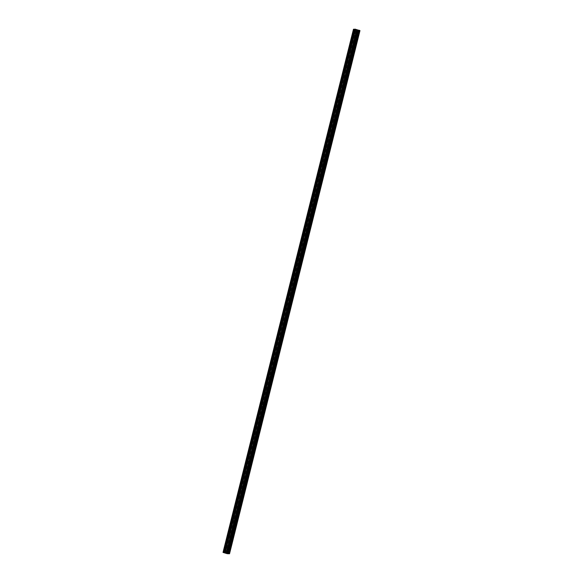<?xml version="1.0" encoding="UTF-8"?>
<svg xmlns="http://www.w3.org/2000/svg" width="583" height="583" viewBox="0 0 583 583"><rect width="100%" height="100%" fill="white"/><g stroke="black" fill="none" stroke-linecap="round" stroke-linejoin="round"><path stroke-width="0.44" stroke-dasharray="2.92 2.19" d="M356.359 34.798L355.805 35.643L356.293 33.989L356.359 34.798M357.568 35.439A1.355 0.459 -73.6 0 0 357.671 36.707A1.355 0.459 -73.6 0 0 358.538 35.374A1.355 0.459 -73.6 0 0 358.436 34.105A1.355 0.459 -73.6 0 0 357.568 35.439A1.355 0.459 -73.6 0 0 357.671 36.707A1.355 0.459 -73.6 0 0 358.538 35.374A1.355 0.459 -73.6 0 0 358.443 34.105A1.355 0.459 -73.6 0 0 357.568 35.439M352.802 49.067L352.249 49.912L352.183 49.103L352.737 48.258L352.802 49.067M354.012 49.708A1.355 0.459 -73.6 0 0 354.114 50.976A1.355 0.459 -73.6 0 0 354.981 49.642A1.355 0.459 -73.6 0 0 354.879 48.374A1.355 0.459 -73.6 0 0 354.012 49.708A1.355 0.459 -73.6 0 0 354.114 50.976A1.355 0.459 -73.6 0 0 354.981 49.642A1.355 0.459 -73.6 0 0 354.879 48.374A1.355 0.459 -73.6 0 0 354.012 49.708M349.246 63.328L348.692 64.181L348.627 63.372L349.181 62.527L349.246 63.328M350.456 63.977A1.355 0.459 -73.6 0 0 350.558 65.245A1.355 0.459 -73.6 0 0 351.425 63.911A1.355 0.459 -73.6 0 0 351.323 62.643A1.355 0.459 -73.6 0 0 350.456 63.977A1.355 0.459 -73.6 0 0 350.558 65.245A1.355 0.459 -73.6 0 0 351.425 63.911A1.355 0.459 -73.6 0 0 351.323 62.643A1.355 0.459 -73.6 0 0 350.456 63.977M345.69 77.597L345.136 78.45L345.07 77.641L345.624 76.788L345.69 77.597M346.9 78.239A1.355 0.459 -73.6 0 0 347.002 79.514A1.355 0.459 -73.6 0 0 347.869 78.18A1.355 0.459 -73.6 0 0 347.767 76.905A1.355 0.459 -73.6 0 0 346.9 78.239A1.355 0.459 -73.6 0 0 347.002 79.514A1.355 0.459 -73.6 0 0 347.869 78.18A1.355 0.459 -73.6 0 0 347.767 76.912A1.355 0.459 -73.6 0 0 346.9 78.246M342.134 91.866L341.58 92.719L341.514 91.91L342.068 91.057L342.134 91.866M343.336 92.508A1.355 0.459 -73.6 0 0 343.438 93.783A1.355 0.459 -73.6 0 0 344.313 92.449A1.355 0.459 -73.6 0 0 344.21 91.174A1.355 0.459 -73.6 0 0 343.336 92.508A1.355 0.459 -73.6 0 0 343.445 93.783A1.355 0.459 -73.6 0 0 344.313 92.449A1.355 0.459 -73.6 0 0 344.21 91.174A1.355 0.459 -73.6 0 0 343.343 92.508M338.57 106.135L338.023 106.981L337.958 106.179L338.512 105.326L338.57 106.135M339.78 106.776A1.355 0.459 -73.6 0 0 339.882 108.044A1.355 0.459 -73.6 0 0 340.749 106.711A1.355 0.459 -73.6 0 0 340.647 105.443A1.355 0.459 -73.6 0 0 339.78 106.776A1.355 0.459 -73.6 0 0 339.889 108.044A1.355 0.459 -73.6 0 0 340.756 106.711A1.355 0.459 -73.6 0 0 340.654 105.443A1.355 0.459 -73.6 0 0 339.787 106.776M335.014 120.404L334.467 121.249L334.402 120.441L334.948 119.595L335.014 120.404M336.223 121.045A1.355 0.459 -73.6 0 0 336.325 122.313A1.355 0.459 -73.6 0 0 337.193 120.98A1.355 0.459 -73.6 0 0 337.091 119.712A1.355 0.459 -73.6 0 0 336.223 121.045A1.355 0.459 -73.6 0 0 336.325 122.313A1.355 0.459 -73.6 0 0 337.2 120.98A1.355 0.459 -73.6 0 0 337.098 119.712A1.355 0.459 -73.6 0 0 336.223 121.045M331.457 134.673L330.904 135.518L331.392 133.864L331.457 134.673M332.667 135.314A1.355 0.459 -73.6 0 0 332.769 136.582A1.355 0.459 -73.6 0 0 333.636 135.249A1.355 0.459 -73.6 0 0 333.534 133.981A1.355 0.459 -73.6 0 0 332.667 135.314A1.355 0.459 -73.6 0 0 332.769 136.582A1.355 0.459 -73.6 0 0 333.636 135.249A1.355 0.459 -73.6 0 0 333.542 133.981A1.355 0.459 -73.6 0 0 332.667 135.314M327.901 148.942L327.347 149.787L327.282 148.978L327.835 148.133L327.901 148.942M329.111 149.583A1.355 0.459 -73.6 0 0 329.213 150.851A1.355 0.459 -73.6 0 0 330.08 149.518A1.355 0.459 -73.6 0 0 329.978 148.25A1.355 0.459 -73.6 0 0 329.111 149.583A1.355 0.459 -73.6 0 0 329.213 150.851A1.355 0.459 -73.6 0 0 330.08 149.518A1.355 0.459 -73.6 0 0 329.978 148.25A1.355 0.459 -73.6 0 0 329.111 149.583M324.345 163.204L323.791 164.056L323.725 163.247L324.279 162.395L324.345 163.204M325.554 163.845A1.355 0.459 -73.6 0 0 325.657 165.12A1.355 0.459 -73.6 0 0 326.524 163.787A1.355 0.459 -73.6 0 0 326.422 162.511A1.355 0.459 -73.6 0 0 325.554 163.845A1.355 0.459 -73.6 0 0 325.657 165.12A1.355 0.459 -73.6 0 0 326.524 163.787A1.355 0.459 -73.6 0 0 326.422 162.519A1.355 0.459 -73.6 0 0 325.554 163.852M320.788 177.472L320.235 178.325L320.169 177.516L320.723 176.664L320.788 177.472M321.998 178.114A1.355 0.459 -73.6 0 0 322.1 179.389A1.355 0.459 -73.6 0 0 322.967 178.055A1.355 0.459 -73.6 0 0 322.865 176.78A1.355 0.459 -73.6 0 0 321.998 178.114A1.355 0.459 -73.6 0 0 322.1 179.389A1.355 0.459 -73.6 0 0 322.967 178.055A1.355 0.459 -73.6 0 0 322.865 176.78A1.355 0.459 -73.6 0 0 321.998 178.114M317.232 191.741L316.678 192.587L317.167 190.933L317.232 191.741M318.435 192.383A1.355 0.459 -73.6 0 0 318.537 193.651A1.355 0.459 -73.6 0 0 319.411 192.317A1.355 0.459 -73.6 0 0 319.309 191.049A1.355 0.459 -73.6 0 0 318.435 192.383A1.355 0.459 -73.6 0 0 318.544 193.651A1.355 0.459 -73.6 0 0 319.411 192.317A1.355 0.459 -73.6 0 0 319.309 191.049A1.355 0.459 -73.6 0 0 318.442 192.383M313.669 206.01L313.122 206.856L313.056 206.047L313.61 205.201L313.669 206.01M314.878 206.652A1.355 0.459 -73.6 0 0 314.98 207.92A1.355 0.459 -73.6 0 0 315.848 206.586A1.355 0.459 -73.6 0 0 315.746 205.318A1.355 0.459 -73.6 0 0 314.878 206.652A1.355 0.459 -73.6 0 0 314.988 207.92A1.355 0.459 -73.6 0 0 315.855 206.586A1.355 0.459 -73.6 0 0 315.753 205.318A1.355 0.459 -73.6 0 0 314.886 206.652M310.112 220.279L309.566 221.125L309.5 220.316L310.047 219.47L310.112 220.279M311.322 220.921A1.355 0.459 -73.6 0 0 311.424 222.189A1.355 0.459 -73.6 0 0 312.291 220.855A1.355 0.459 -73.6 0 0 312.189 219.587A1.355 0.459 -73.6 0 0 311.322 220.921A1.355 0.459 -73.6 0 0 311.424 222.189A1.355 0.459 -73.6 0 0 312.299 220.855A1.355 0.459 -73.6 0 0 312.197 219.587A1.355 0.459 -73.6 0 0 311.322 220.921M306.556 234.548L306.002 235.394L306.49 233.739L306.556 234.548M307.766 235.189A1.355 0.459 -73.6 0 0 307.868 236.458A1.355 0.459 -73.6 0 0 308.735 235.124A1.355 0.459 -73.6 0 0 308.633 233.856A1.355 0.459 -73.6 0 0 307.766 235.189A1.355 0.459 -73.6 0 0 307.868 236.458A1.355 0.459 -73.6 0 0 308.735 235.124A1.355 0.459 -73.6 0 0 308.64 233.856A1.355 0.459 -73.6 0 0 307.766 235.189M303 248.81L302.446 249.662L302.934 248.001L303 248.81M304.209 249.451A1.355 0.459 -73.6 0 0 304.311 250.726A1.355 0.459 -73.6 0 0 305.179 249.393A1.355 0.459 -73.6 0 0 305.077 248.118A1.355 0.459 -73.6 0 0 304.209 249.451A1.355 0.459 -73.6 0 0 304.311 250.726A1.355 0.459 -73.6 0 0 305.179 249.393A1.355 0.459 -73.6 0 0 305.077 248.125A1.355 0.459 -73.6 0 0 304.209 249.458M299.443 263.079L298.89 263.931L298.824 263.122L299.378 262.27L299.443 263.079M300.653 263.72A1.355 0.459 -73.6 0 0 300.755 264.995A1.355 0.459 -73.6 0 0 301.622 263.662A1.355 0.459 -73.6 0 0 301.52 262.386A1.355 0.459 -73.6 0 0 300.653 263.72A1.355 0.459 -73.6 0 0 300.755 264.995A1.355 0.459 -73.6 0 0 301.622 263.662A1.355 0.459 -73.6 0 0 301.52 262.386A1.355 0.459 -73.6 0 0 300.653 263.72M295.887 277.348L295.333 278.2L295.268 277.391L295.821 276.539L295.887 277.348M297.097 277.989A1.355 0.459 -73.6 0 0 297.199 279.257A1.355 0.459 -73.6 0 0 298.066 277.923A1.355 0.459 -73.6 0 0 297.964 276.655A1.355 0.459 -73.6 0 0 297.097 277.989A1.355 0.459 -73.6 0 0 297.199 279.264A1.355 0.459 -73.6 0 0 298.066 277.923A1.355 0.459 -73.6 0 0 297.964 276.655A1.355 0.459 -73.6 0 0 297.097 277.989M292.331 291.617L291.777 292.462L291.711 291.653L292.265 290.808L292.331 291.617M293.533 292.258A1.355 0.459 -73.6 0 0 293.635 293.526A1.355 0.459 -73.6 0 0 294.51 292.192A1.355 0.459 -73.6 0 0 294.408 290.924A1.355 0.459 -73.6 0 0 293.533 292.258A1.355 0.459 -73.6 0 0 293.643 293.526A1.355 0.459 -73.6 0 0 294.51 292.192A1.355 0.459 -73.6 0 0 294.408 290.924A1.355 0.459 -73.6 0 0 293.541 292.258M288.767 305.886L288.221 306.731L288.155 305.922L288.709 305.077L288.767 305.886M289.977 306.527A1.355 0.459 -73.6 0 0 290.079 307.795A1.355 0.459 -73.6 0 0 290.946 306.461A1.355 0.459 -73.6 0 0 290.844 305.193A1.355 0.459 -73.6 0 0 289.977 306.527A1.355 0.459 -73.6 0 0 290.086 307.795A1.355 0.459 -73.6 0 0 290.953 306.461A1.355 0.459 -73.6 0 0 290.851 305.193A1.355 0.459 -73.6 0 0 289.984 306.527M285.211 320.154L284.657 321L285.145 319.346L285.211 320.154M286.421 320.796A1.355 0.459 -73.6 0 0 286.523 322.064A1.355 0.459 -73.6 0 0 287.39 320.73A1.355 0.459 -73.6 0 0 287.288 319.462A1.355 0.459 -73.6 0 0 286.421 320.796A1.355 0.459 -73.6 0 0 286.523 322.064A1.355 0.459 -73.6 0 0 287.397 320.73A1.355 0.459 -73.6 0 0 287.295 319.462A1.355 0.459 -73.6 0 0 286.421 320.796M281.655 334.416L281.101 335.269L281.035 334.46L281.589 333.614L281.655 334.416M282.864 335.065A1.355 0.459 -73.6 0 0 282.966 336.333A1.355 0.459 -73.6 0 0 283.834 334.999A1.355 0.459 -73.6 0 0 283.732 333.724A1.355 0.459 -73.6 0 0 282.864 335.065A1.355 0.459 -73.6 0 0 282.966 336.333A1.355 0.459 -73.6 0 0 283.834 334.999A1.355 0.459 -73.6 0 0 283.739 333.731A1.355 0.459 -73.6 0 0 282.864 335.065M278.098 348.685L277.544 349.538L278.033 347.876L278.098 348.685M279.308 349.326A1.355 0.459 -73.6 0 0 279.41 350.602A1.355 0.459 -73.6 0 0 280.277 349.268A1.355 0.459 -73.6 0 0 280.175 347.993A1.355 0.459 -73.6 0 0 279.308 349.326A1.355 0.459 -73.6 0 0 279.41 350.602A1.355 0.459 -73.6 0 0 280.277 349.268A1.355 0.459 -73.6 0 0 280.175 347.993A1.355 0.459 -73.6 0 0 279.308 349.326M274.542 362.954L273.988 363.807L273.923 362.998L274.476 362.145L274.542 362.954M275.752 363.595A1.355 0.459 -73.6 0 0 275.854 364.863A1.355 0.459 -73.6 0 0 276.721 363.53A1.355 0.459 -73.6 0 0 276.619 362.262A1.355 0.459 -73.6 0 0 275.752 363.595A1.355 0.459 -73.6 0 0 275.854 364.871A1.355 0.459 -73.6 0 0 276.721 363.53A1.355 0.459 -73.6 0 0 276.619 362.262A1.355 0.459 -73.6 0 0 275.752 363.595M270.986 377.223L270.432 378.068L270.92 376.414L270.986 377.223M272.195 377.864A1.355 0.459 -73.6 0 0 272.297 379.132A1.355 0.459 -73.6 0 0 273.165 377.799A1.355 0.459 -73.6 0 0 273.063 376.531A1.355 0.459 -73.6 0 0 272.195 377.864A1.355 0.459 -73.6 0 0 272.297 379.132A1.355 0.459 -73.6 0 0 273.165 377.799A1.355 0.459 -73.6 0 0 273.063 376.531A1.355 0.459 -73.6 0 0 272.195 377.864M267.429 391.492L266.876 392.337L267.364 390.683L267.429 391.492M268.632 392.133A1.355 0.459 -73.6 0 0 268.734 393.401A1.355 0.459 -73.6 0 0 269.608 392.067A1.355 0.459 -73.6 0 0 269.506 390.799A1.355 0.459 -73.6 0 0 268.632 392.133M268.639 392.133A1.355 0.459 -73.6 0 0 268.741 393.401A1.355 0.459 -73.6 0 0 269.608 392.067A1.355 0.459 -73.6 0 0 269.506 390.799A1.355 0.459 -73.6 0 0 268.639 392.133M263.866 405.761L263.319 406.606L263.254 405.797L263.808 404.952L263.866 405.761M265.076 406.402A1.355 0.459 -73.6 0 0 265.178 407.67A1.355 0.459 -73.6 0 0 266.045 406.336A1.355 0.459 -73.6 0 0 265.943 405.068A1.355 0.459 -73.6 0 0 265.076 406.402A1.355 0.459 -73.6 0 0 265.185 407.67A1.355 0.459 -73.6 0 0 266.052 406.336A1.355 0.459 -73.6 0 0 265.95 405.068A1.355 0.459 -73.6 0 0 265.083 406.402M260.31 420.022L259.756 420.875L260.244 419.221L260.31 420.022M261.519 420.671A1.355 0.459 -73.6 0 0 261.621 421.939A1.355 0.459 -73.6 0 0 262.488 420.605A1.355 0.459 -73.6 0 0 262.386 419.337A1.355 0.459 -73.6 0 0 261.519 420.671A1.355 0.459 -73.6 0 0 261.621 421.939A1.355 0.459 -73.6 0 0 262.496 420.605A1.355 0.459 -73.6 0 0 262.394 419.337A1.355 0.459 -73.6 0 0 261.519 420.671M256.753 434.291L256.199 435.144L256.688 433.482L256.753 434.291M257.963 434.933A1.355 0.459 -73.6 0 0 258.065 436.208A1.355 0.459 -73.6 0 0 258.932 434.874A1.355 0.459 -73.6 0 0 258.83 433.599A1.355 0.459 -73.6 0 0 257.963 434.933A1.355 0.459 -73.6 0 0 258.065 436.208A1.355 0.459 -73.6 0 0 258.932 434.874A1.355 0.459 -73.6 0 0 258.837 433.599A1.355 0.459 -73.6 0 0 257.963 434.933M253.197 448.56L252.643 449.413L252.577 448.604L253.131 447.751L253.197 448.56M254.407 449.202A1.355 0.459 -73.6 0 0 254.509 450.47A1.355 0.459 -73.6 0 0 255.376 449.136A1.355 0.459 -73.6 0 0 255.274 447.868A1.355 0.459 -73.6 0 0 254.407 449.202A1.355 0.459 -73.6 0 0 254.509 450.477A1.355 0.459 -73.6 0 0 255.376 449.143A1.355 0.459 -73.6 0 0 255.274 447.868A1.355 0.459 -73.6 0 0 254.407 449.202M249.641 462.829L249.087 463.674L249.575 462.02L249.641 462.829M250.85 463.47A1.355 0.459 -73.6 0 0 250.952 464.738A1.355 0.459 -73.6 0 0 251.82 463.405A1.355 0.459 -73.6 0 0 251.718 462.137A1.355 0.459 -73.6 0 0 250.85 463.47A1.355 0.459 -73.6 0 0 250.952 464.738A1.355 0.459 -73.6 0 0 251.82 463.405A1.355 0.459 -73.6 0 0 251.718 462.137A1.355 0.459 -73.6 0 0 250.85 463.47M246.084 477.098L245.53 477.943L245.465 477.134L246.019 476.289L246.084 477.098M247.294 477.739A1.355 0.459 -73.6 0 0 247.396 479.007A1.355 0.459 -73.6 0 0 248.263 477.674A1.355 0.459 -73.6 0 0 248.161 476.406A1.355 0.459 -73.6 0 0 247.294 477.739A1.355 0.459 -73.6 0 0 247.396 479.007A1.355 0.459 -73.6 0 0 248.263 477.674A1.355 0.459 -73.6 0 0 248.161 476.406A1.355 0.459 -73.6 0 0 247.294 477.739M242.528 491.367L241.974 492.212L241.909 491.403L242.462 490.558L242.528 491.367M243.73 492.008A1.355 0.459 -73.6 0 0 243.832 493.276A1.355 0.459 -73.6 0 0 244.707 491.943A1.355 0.459 -73.6 0 0 244.605 490.675A1.355 0.459 -73.6 0 0 243.73 492.008A1.355 0.459 -73.6 0 0 243.84 493.276A1.355 0.459 -73.6 0 0 244.707 491.943A1.355 0.459 -73.6 0 0 244.605 490.675A1.355 0.459 -73.6 0 0 243.738 492.008M238.964 505.629L238.418 506.481L238.352 505.672L238.906 504.827L238.964 505.629M240.174 506.277A1.355 0.459 -73.6 0 0 240.276 507.545A1.355 0.459 -73.6 0 0 241.143 506.212A1.355 0.459 -73.6 0 0 241.041 504.944A1.355 0.459 -73.6 0 0 240.174 506.277M240.181 506.277A1.355 0.459 -73.6 0 0 240.283 507.545A1.355 0.459 -73.6 0 0 241.151 506.212A1.355 0.459 -73.6 0 0 241.049 504.944A1.355 0.459 -73.6 0 0 240.181 506.277M235.408 519.898L234.854 520.75L235.343 519.089L235.408 519.898M236.618 520.539A1.355 0.459 -73.6 0 0 236.72 521.814A1.355 0.459 -73.6 0 0 237.587 520.481A1.355 0.459 -73.6 0 0 237.485 519.205A1.355 0.459 -73.6 0 0 236.618 520.539A1.355 0.459 -73.6 0 0 236.72 521.814A1.355 0.459 -73.6 0 0 237.594 520.481A1.355 0.459 -73.6 0 0 237.492 519.205A1.355 0.459 -73.6 0 0 236.618 520.539M231.852 534.166L231.298 535.019L231.786 533.358L231.852 534.166M233.062 534.808A1.355 0.459 -73.6 0 0 233.164 536.076A1.355 0.459 -73.6 0 0 234.031 534.742A1.355 0.459 -73.6 0 0 233.929 533.474A1.355 0.459 -73.6 0 0 233.062 534.808A1.355 0.459 -73.6 0 0 233.164 536.083A1.355 0.459 -73.6 0 0 234.031 534.749A1.355 0.459 -73.6 0 0 233.929 533.474A1.355 0.459 -73.6 0 0 233.062 534.808M228.296 548.435L227.742 549.281L228.23 547.626L228.296 548.435M229.505 549.077A1.355 0.459 -73.6 0 0 229.607 550.345A1.355 0.459 -73.6 0 0 230.474 549.011A1.355 0.459 -73.6 0 0 230.372 547.743A1.355 0.459 -73.6 0 0 229.505 549.077A1.355 0.459 -73.6 0 0 229.607 550.345A1.355 0.459 -73.6 0 0 230.474 549.011A1.355 0.459 -73.6 0 0 230.372 547.743A1.355 0.459 -73.6 0 0 229.505 549.077M228.47 548.421A1.355 0.459 106.4 0 1 227.603 549.754A1.355 0.459 106.4 0 1 227.501 548.486A1.355 0.459 106.4 0 1 228.368 547.153A1.355 0.459 106.4 0 1 228.47 548.421M230.27 548.953A1.355 0.459 106.4 0 1 229.403 550.286A1.355 0.459 106.4 0 1 229.301 549.018A1.355 0.459 106.4 0 1 230.176 547.685A1.355 0.459 106.4 0 1 230.27 548.953M232.027 534.159A1.355 0.459 106.4 0 1 231.16 535.493A1.355 0.459 106.4 0 1 231.057 534.217A1.355 0.459 106.4 0 1 231.925 532.884A1.355 0.459 106.4 0 1 232.027 534.159M233.834 534.684A1.355 0.459 106.4 0 1 232.96 536.017A1.355 0.459 106.4 0 1 232.865 534.749A1.355 0.459 106.4 0 1 233.732 533.416A1.355 0.459 106.4 0 1 233.834 534.684M235.59 519.89A1.355 0.459 106.4 0 1 234.716 521.224A1.355 0.459 106.4 0 1 234.614 519.949A1.355 0.459 106.4 0 1 235.488 518.615A1.355 0.459 106.4 0 1 235.59 519.89M237.39 520.422A1.355 0.459 106.4 0 1 236.523 521.756A1.355 0.459 106.4 0 1 236.421 520.481A1.355 0.459 106.4 0 1 237.288 519.147A1.355 0.459 106.4 0 1 237.39 520.422M239.147 505.621A1.355 0.459 106.4 0 1 238.272 506.955A1.355 0.459 106.4 0 1 238.177 505.687A1.355 0.459 106.4 0 1 239.045 504.353A1.355 0.459 106.4 0 1 239.147 505.621M240.947 506.153A1.355 0.459 106.4 0 1 240.079 507.487A1.355 0.459 106.4 0 1 239.977 506.212A1.355 0.459 106.4 0 1 240.845 504.878A1.355 0.459 106.4 0 1 240.947 506.153M242.703 491.352A1.355 0.459 106.4 0 1 241.836 492.686A1.355 0.459 106.4 0 1 241.734 491.418A1.355 0.459 106.4 0 1 242.601 490.084A1.355 0.459 106.4 0 1 242.703 491.352M244.503 491.884A1.355 0.459 106.4 0 1 243.636 493.218A1.355 0.459 106.4 0 1 243.534 491.95A1.355 0.459 106.4 0 1 244.401 490.616A1.355 0.459 106.4 0 1 244.503 491.884M246.259 477.083A1.355 0.459 106.4 0 1 245.392 478.417A1.355 0.459 106.4 0 1 245.29 477.149A1.355 0.459 106.4 0 1 246.157 475.815A1.355 0.459 106.4 0 1 246.259 477.083M248.059 477.615A1.355 0.459 106.4 0 1 247.192 478.949A1.355 0.459 106.4 0 1 247.09 477.681A1.355 0.459 106.4 0 1 247.957 476.347A1.355 0.459 106.4 0 1 248.059 477.615M249.816 462.815A1.355 0.459 106.4 0 1 248.948 464.148A1.355 0.459 106.4 0 1 248.846 462.88A1.355 0.459 106.4 0 1 249.713 461.547A1.355 0.459 106.4 0 1 249.816 462.815M251.616 463.347A1.355 0.459 106.4 0 1 250.748 464.68A1.355 0.459 106.4 0 1 250.646 463.412A1.355 0.459 106.4 0 1 251.513 462.079A1.355 0.459 106.4 0 1 251.616 463.347M253.372 448.546A1.355 0.459 106.4 0 1 252.505 449.887A1.355 0.459 106.4 0 1 252.403 448.611A1.355 0.459 106.4 0 1 253.27 447.278A1.355 0.459 106.4 0 1 253.372 448.546M255.172 449.078A1.355 0.459 106.4 0 1 254.305 450.411A1.355 0.459 106.4 0 1 254.203 449.143A1.355 0.459 106.4 0 1 255.077 447.81A1.355 0.459 106.4 0 1 255.172 449.078M256.928 434.284A1.355 0.459 106.4 0 1 256.061 435.618A1.355 0.459 106.4 0 1 255.959 434.342A1.355 0.459 106.4 0 1 256.826 433.009A1.355 0.459 106.4 0 1 256.928 434.284M258.735 434.809A1.355 0.459 106.4 0 1 257.861 436.15A1.355 0.459 106.4 0 1 257.766 434.874A1.355 0.459 106.4 0 1 258.633 433.541A1.355 0.459 106.4 0 1 258.735 434.809M260.492 420.015A1.355 0.459 106.4 0 1 259.617 421.349A1.355 0.459 106.4 0 1 259.515 420.081A1.355 0.459 106.4 0 1 260.39 418.747A1.355 0.459 106.4 0 1 260.492 420.015M262.292 420.547A1.355 0.459 106.4 0 1 261.424 421.881A1.355 0.459 106.4 0 1 261.322 420.605A1.355 0.459 106.4 0 1 262.19 419.272A1.355 0.459 106.4 0 1 262.292 420.547M264.048 405.746A1.355 0.459 106.4 0 1 263.173 407.08A1.355 0.459 106.4 0 1 263.079 405.812A1.355 0.459 106.4 0 1 263.946 404.478A1.355 0.459 106.4 0 1 264.048 405.746M265.848 406.278A1.355 0.459 106.4 0 1 264.981 407.612A1.355 0.459 106.4 0 1 264.879 406.344A1.355 0.459 106.4 0 1 265.746 405.01A1.355 0.459 106.4 0 1 265.848 406.278M267.604 391.477A1.355 0.459 106.4 0 1 266.737 392.811A1.355 0.459 106.4 0 1 266.635 391.543A1.355 0.459 106.4 0 1 267.502 390.209A1.355 0.459 106.4 0 1 267.604 391.477M269.404 392.009A1.355 0.459 106.4 0 1 268.537 393.343A1.355 0.459 106.4 0 1 268.435 392.075A1.355 0.459 106.4 0 1 269.302 390.741A1.355 0.459 106.4 0 1 269.404 392.009M271.161 377.208A1.355 0.459 106.4 0 1 270.293 378.542A1.355 0.459 106.4 0 1 270.191 377.274A1.355 0.459 106.4 0 1 271.059 375.94A1.355 0.459 106.4 0 1 271.161 377.208M272.961 377.74A1.355 0.459 106.4 0 1 272.093 379.074A1.355 0.459 106.4 0 1 271.991 377.806A1.355 0.459 106.4 0 1 272.859 376.472A1.355 0.459 106.4 0 1 272.961 377.74M274.717 362.939A1.355 0.459 106.4 0 1 273.85 364.273A1.355 0.459 106.4 0 1 273.748 363.005A1.355 0.459 106.4 0 1 274.615 361.671A1.355 0.459 106.4 0 1 274.717 362.939M276.517 363.471A1.355 0.459 106.4 0 1 275.65 364.805A1.355 0.459 106.4 0 1 275.548 363.537A1.355 0.459 106.4 0 1 276.415 362.203A1.355 0.459 106.4 0 1 276.517 363.471M278.273 348.678A1.355 0.459 106.4 0 1 277.406 350.011A1.355 0.459 106.4 0 1 277.304 348.736A1.355 0.459 106.4 0 1 278.171 347.402A1.355 0.459 106.4 0 1 278.273 348.678M280.073 349.202A1.355 0.459 106.4 0 1 279.206 350.536A1.355 0.459 106.4 0 1 279.104 349.268A1.355 0.459 106.4 0 1 279.978 347.934A1.355 0.459 106.4 0 1 280.073 349.202M281.829 334.409A1.355 0.459 106.4 0 1 280.962 335.742A1.355 0.459 106.4 0 1 280.86 334.474A1.355 0.459 106.4 0 1 281.727 333.141A1.355 0.459 106.4 0 1 281.829 334.409M283.637 334.941A1.355 0.459 106.4 0 1 282.762 336.274A1.355 0.459 106.4 0 1 282.668 334.999A1.355 0.459 106.4 0 1 283.535 333.665A1.355 0.459 106.4 0 1 283.637 334.941M285.393 320.14A1.355 0.459 106.4 0 1 284.519 321.473A1.355 0.459 106.4 0 1 284.417 320.205A1.355 0.459 106.4 0 1 285.291 318.872A1.355 0.459 106.4 0 1 285.393 320.14M287.193 320.672A1.355 0.459 106.4 0 1 286.326 322.005A1.355 0.459 106.4 0 1 286.224 320.737A1.355 0.459 106.4 0 1 287.091 319.404A1.355 0.459 106.4 0 1 287.193 320.672M288.949 305.871A1.355 0.459 106.4 0 1 288.082 307.205A1.355 0.459 106.4 0 1 287.98 305.937A1.355 0.459 106.4 0 1 288.847 304.603A1.355 0.459 106.4 0 1 288.949 305.871M290.749 306.403A1.355 0.459 106.4 0 1 289.882 307.737A1.355 0.459 106.4 0 1 289.78 306.469A1.355 0.459 106.4 0 1 290.647 305.135A1.355 0.459 106.4 0 1 290.749 306.403M292.506 291.602A1.355 0.459 106.4 0 1 291.638 292.936A1.355 0.459 106.4 0 1 291.536 291.668A1.355 0.459 106.4 0 1 292.404 290.334A1.355 0.459 106.4 0 1 292.506 291.602M294.306 292.134A1.355 0.459 106.4 0 1 293.438 293.468A1.355 0.459 106.4 0 1 293.336 292.2A1.355 0.459 106.4 0 1 294.204 290.866A1.355 0.459 106.4 0 1 294.306 292.134M296.062 277.333A1.355 0.459 106.4 0 1 295.195 278.667A1.355 0.459 106.4 0 1 295.093 277.399A1.355 0.459 106.4 0 1 295.96 276.065A1.355 0.459 106.4 0 1 296.062 277.333M297.862 277.865A1.355 0.459 106.4 0 1 296.995 279.199A1.355 0.459 106.4 0 1 296.893 277.931A1.355 0.459 106.4 0 1 297.76 276.597A1.355 0.459 106.4 0 1 297.862 277.865M299.618 263.071A1.355 0.459 106.4 0 1 298.751 264.405A1.355 0.459 106.4 0 1 298.649 263.13A1.355 0.459 106.4 0 1 299.516 261.796A1.355 0.459 106.4 0 1 299.618 263.071M301.418 263.596A1.355 0.459 106.4 0 1 300.551 264.93A1.355 0.459 106.4 0 1 300.449 263.662A1.355 0.459 106.4 0 1 301.316 262.328A1.355 0.459 106.4 0 1 301.418 263.596M303.175 248.803A1.355 0.459 106.4 0 1 302.307 250.136A1.355 0.459 106.4 0 1 302.205 248.868A1.355 0.459 106.4 0 1 303.073 247.535A1.355 0.459 106.4 0 1 303.175 248.803M304.975 249.335A1.355 0.459 106.4 0 1 304.107 250.668A1.355 0.459 106.4 0 1 304.005 249.393A1.355 0.459 106.4 0 1 304.88 248.059A1.355 0.459 106.4 0 1 304.975 249.335M306.731 234.534A1.355 0.459 106.4 0 1 305.864 235.867A1.355 0.459 106.4 0 1 305.762 234.599A1.355 0.459 106.4 0 1 306.629 233.266A1.355 0.459 106.4 0 1 306.731 234.534M308.538 235.066A1.355 0.459 106.4 0 1 307.664 236.399A1.355 0.459 106.4 0 1 307.569 235.131A1.355 0.459 106.4 0 1 308.436 233.798A1.355 0.459 106.4 0 1 308.538 235.066M310.294 220.265A1.355 0.459 106.4 0 1 309.42 221.598A1.355 0.459 106.4 0 1 309.318 220.33A1.355 0.459 106.4 0 1 310.192 218.997A1.355 0.459 106.4 0 1 310.294 220.265M312.094 220.797A1.355 0.459 106.4 0 1 311.227 222.13A1.355 0.459 106.4 0 1 311.125 220.862A1.355 0.459 106.4 0 1 311.992 219.529A1.355 0.459 106.4 0 1 312.094 220.797M313.851 205.996A1.355 0.459 106.4 0 1 312.984 207.329A1.355 0.459 106.4 0 1 312.882 206.061A1.355 0.459 106.4 0 1 313.749 204.728A1.355 0.459 106.4 0 1 313.851 205.996M315.651 206.528A1.355 0.459 106.4 0 1 314.784 207.861A1.355 0.459 106.4 0 1 314.682 206.593A1.355 0.459 106.4 0 1 315.549 205.26A1.355 0.459 106.4 0 1 315.651 206.528M317.407 191.727A1.355 0.459 106.4 0 1 316.54 193.06A1.355 0.459 106.4 0 1 316.438 191.792A1.355 0.459 106.4 0 1 317.305 190.459A1.355 0.459 106.4 0 1 317.407 191.727M319.207 192.259A1.355 0.459 106.4 0 1 318.34 193.592A1.355 0.459 106.4 0 1 318.238 192.324A1.355 0.459 106.4 0 1 319.105 190.991A1.355 0.459 106.4 0 1 319.207 192.259M320.963 177.465A1.355 0.459 106.4 0 1 320.096 178.799A1.355 0.459 106.4 0 1 319.994 177.523A1.355 0.459 106.4 0 1 320.861 176.19A1.355 0.459 106.4 0 1 320.963 177.465M322.763 177.99A1.355 0.459 106.4 0 1 321.896 179.324A1.355 0.459 106.4 0 1 321.794 178.055A1.355 0.459 106.4 0 1 322.661 176.722A1.355 0.459 106.4 0 1 322.763 177.99M324.52 163.196A1.355 0.459 106.4 0 1 323.652 164.53A1.355 0.459 106.4 0 1 323.55 163.262A1.355 0.459 106.4 0 1 324.418 161.928A1.355 0.459 106.4 0 1 324.52 163.196M326.32 163.728A1.355 0.459 106.4 0 1 325.452 165.062A1.355 0.459 106.4 0 1 325.35 163.787A1.355 0.459 106.4 0 1 326.218 162.453A1.355 0.459 106.4 0 1 326.32 163.728M328.076 148.927A1.355 0.459 106.4 0 1 327.209 150.261A1.355 0.459 106.4 0 1 327.107 148.993A1.355 0.459 106.4 0 1 327.974 147.659A1.355 0.459 106.4 0 1 328.076 148.927M329.876 149.459A1.355 0.459 106.4 0 1 329.009 150.793A1.355 0.459 106.4 0 1 328.907 149.525A1.355 0.459 106.4 0 1 329.781 148.191A1.355 0.459 106.4 0 1 329.876 149.459M331.632 134.658A1.355 0.459 106.4 0 1 330.765 135.992A1.355 0.459 106.4 0 1 330.663 134.724A1.355 0.459 106.4 0 1 331.53 133.39A1.355 0.459 106.4 0 1 331.632 134.658M333.44 135.19A1.355 0.459 106.4 0 1 332.565 136.524A1.355 0.459 106.4 0 1 332.47 135.256A1.355 0.459 106.4 0 1 333.338 133.922A1.355 0.459 106.4 0 1 333.44 135.19M335.196 120.389A1.355 0.459 106.4 0 1 334.321 121.723A1.355 0.459 106.4 0 1 334.219 120.455A1.355 0.459 106.4 0 1 335.094 119.121A1.355 0.459 106.4 0 1 335.196 120.389M336.996 120.921A1.355 0.459 106.4 0 1 336.129 122.255A1.355 0.459 106.4 0 1 336.027 120.987A1.355 0.459 106.4 0 1 336.894 119.653A1.355 0.459 106.4 0 1 336.996 120.921M338.752 106.121A1.355 0.459 106.4 0 1 337.885 107.454A1.355 0.459 106.4 0 1 337.783 106.186A1.355 0.459 106.4 0 1 338.65 104.853A1.355 0.459 106.4 0 1 338.752 106.121M340.552 106.653A1.355 0.459 106.4 0 1 339.685 107.986A1.355 0.459 106.4 0 1 339.583 106.718A1.355 0.459 106.4 0 1 340.45 105.385A1.355 0.459 106.4 0 1 340.552 106.653M342.308 91.859A1.355 0.459 106.4 0 1 341.441 93.193A1.355 0.459 106.4 0 1 341.339 91.917A1.355 0.459 106.4 0 1 342.206 90.584A1.355 0.459 106.4 0 1 342.308 91.859M344.108 92.384A1.355 0.459 106.4 0 1 343.241 93.717A1.355 0.459 106.4 0 1 343.139 92.449A1.355 0.459 106.4 0 1 344.006 91.116A1.355 0.459 106.4 0 1 344.108 92.384M345.865 77.59A1.355 0.459 106.4 0 1 344.998 78.924A1.355 0.459 106.4 0 1 344.896 77.656A1.355 0.459 106.4 0 1 345.763 76.315A1.355 0.459 106.4 0 1 345.865 77.59M347.665 78.122A1.355 0.459 106.4 0 1 346.798 79.456A1.355 0.459 106.4 0 1 346.696 78.18A1.355 0.459 106.4 0 1 347.563 76.847A1.355 0.459 106.4 0 1 347.665 78.122M349.421 63.321A1.355 0.459 106.4 0 1 348.554 64.655A1.355 0.459 106.4 0 1 348.452 63.387A1.355 0.459 106.4 0 1 349.319 62.053A1.355 0.459 106.4 0 1 349.421 63.321M351.221 63.853A1.355 0.459 106.4 0 1 350.354 65.187A1.355 0.459 106.4 0 1 350.252 63.919A1.355 0.459 106.4 0 1 351.119 62.578A1.355 0.459 106.4 0 1 351.221 63.853M352.977 49.052A1.355 0.459 106.4 0 1 352.11 50.386A1.355 0.459 106.4 0 1 352.008 49.118A1.355 0.459 106.4 0 1 352.875 47.784A1.355 0.459 106.4 0 1 352.977 49.052M354.777 49.584A1.355 0.459 106.4 0 1 353.91 50.918A1.355 0.459 106.4 0 1 353.808 49.65A1.355 0.459 106.4 0 1 354.683 48.316A1.355 0.459 106.4 0 1 354.777 49.584M356.534 34.783A1.355 0.459 106.4 0 1 355.666 36.117A1.355 0.459 106.4 0 1 355.564 34.849A1.355 0.459 106.4 0 1 356.432 33.515A1.355 0.459 106.4 0 1 356.534 34.783M358.341 35.315A1.355 0.459 106.4 0 1 357.466 36.649A1.355 0.459 106.4 0 1 357.372 35.381A1.355 0.459 106.4 0 1 358.239 34.047A1.355 0.459 106.4 0 1 358.341 35.315M225.942 552.932L227.122 553.201M225.548 552.961L226.605 553.209M356.949 30.068L356.563 29.959L356.949 30.068M356.497 29.937L356.118 29.82L356.497 29.937M356.249 29.791L357.204 30.076L356.249 29.791M357.474 30.054L356.519 29.777L357.474 30.061M359.594 30.425L229.163 553.551M353.466 29.267L357.568 30.52L359.973 30.6M357.08 30.352L226.641 553.522M225.534 546.883L228.718 534.101M229.09 532.614L232.282 519.832M235.343 519.089L232.559 518.389M232.646 518.353L235.838 505.57M236.202 504.084L239.394 491.301M239.766 489.815L242.951 477.032M246.019 476.289L243.228 475.59M243.322 475.546L246.507 462.764M246.879 461.277L250.063 448.495M253.131 447.751L250.347 447.052M250.435 447.008L253.62 434.226M253.991 432.746L257.183 419.964M257.548 418.477L260.739 405.695M263.808 404.952L261.016 404.245M261.104 404.208L264.296 391.426M264.667 389.94L267.852 377.157M270.92 376.414L268.129 375.714M268.224 375.671L271.408 362.888M271.78 361.402L274.965 348.619M275.336 347.14L278.521 334.358M281.589 333.614L278.805 332.908M278.893 332.871L282.085 320.089M282.449 318.602L285.641 305.82M286.005 304.333L289.197 291.551M292.265 290.808L289.474 290.108M289.569 290.064L292.753 277.282M293.125 275.795L296.31 263.013M296.681 261.534L299.866 248.744M302.934 248.001L300.15 247.301M300.238 247.265L303.422 234.483M303.794 232.996L306.986 220.214M310.047 219.47L307.263 218.771M307.35 218.727L310.542 205.945M310.907 204.458L314.099 191.676M314.47 190.189L317.655 177.407M320.723 176.664L317.932 175.964M318.026 175.928L321.211 163.138M321.583 161.659L324.767 148.876M327.835 148.133L325.052 147.426M325.139 147.39L328.324 134.607M331.392 133.864L328.608 133.164M328.695 133.121L331.887 120.338M332.252 118.852L335.444 106.07M338.512 105.326L335.721 104.627M335.808 104.583L339 91.801M342.068 91.057L339.277 90.358M339.372 90.314L342.556 77.532M342.928 76.052L346.113 63.27M346.484 61.783L349.669 49.001M350.04 47.515L353.225 34.732M353.597 33.246L354.602 29.23M223.231 552.524L353.67 29.376M226.357 553.362L356.796 30.214M226.386 553.384L356.825 30.229M227.181 553.682L357.619 30.527M227.232 553.682L357.671 30.535M227.815 553.799L358.246 30.651M227.844 553.806L358.275 30.659M228.077 553.85L358.509 30.702M224.164 552.385L225.162 548.37M224.2 552.808L354.632 29.66M224.382 552.852L354.814 29.704M225.315 553.034L355.754 29.886M225.497 553.078L355.936 29.93M226.124 553.267L356.563 30.112M226.262 553.311L356.694 30.163M226.663 553.529L357.102 30.382M226.729 553.558L357.168 30.403M227.042 553.646L357.474 30.498M227.13 553.668L357.568 30.52M353.028 34.827L355.805 35.643M349.472 49.096L352.249 49.912M345.916 63.365L348.692 64.181M342.359 77.626L345.136 78.45M338.803 91.895L341.58 92.719M335.24 106.164L338.023 106.981M331.683 120.433L334.467 121.249M328.127 134.702L330.904 135.518M324.571 148.971L327.347 149.787M321.014 163.24L323.791 164.056M317.458 177.502L320.235 178.325M313.902 191.771L316.678 192.587M310.338 206.039L313.122 206.856M306.782 220.308L309.566 221.125M303.226 234.577L306.002 235.394M299.669 248.846L302.446 249.662M296.113 263.108L298.89 263.931M292.557 277.377L295.333 278.2M289 291.646L291.777 292.462M285.437 305.915L288.221 306.731M281.88 320.184L284.657 321M278.324 334.453L281.101 335.269M274.768 348.714L277.544 349.538M271.212 362.983L273.988 363.807M267.655 377.252L270.432 378.068M264.099 391.521L266.876 392.337M260.535 405.79L263.319 406.606M256.979 420.059L259.756 420.875M253.423 434.32L256.199 435.144M249.867 448.589L252.643 449.413M246.31 462.858L249.087 463.674M242.754 477.127L245.53 477.943M239.198 491.396L241.974 492.212M235.634 505.665L238.418 506.481M232.078 519.927L234.854 520.75M228.521 534.196L231.298 535.019M224.965 548.465L227.742 549.281M227.603 549.754L229.403 550.286M231.16 535.493L232.96 536.017M234.716 521.224L236.523 521.756M238.272 506.955L240.079 507.487M241.836 492.686L243.636 493.218M245.392 478.417L247.192 478.949M248.948 464.148L250.748 464.68M252.505 449.887L254.305 450.411M256.061 435.618L257.861 436.15M259.617 421.349L261.424 421.881M263.173 407.08L264.981 407.612M266.737 392.811L268.537 393.343M270.293 378.542L272.093 379.074M273.85 364.273L275.65 364.805M277.406 350.011L279.206 350.536M280.962 335.742L282.762 336.274M284.519 321.473L286.326 322.005M288.082 307.205L289.882 307.737M291.638 292.936L293.438 293.468M295.195 278.667L296.995 279.199M298.751 264.405L300.551 264.93M302.307 250.136L304.107 250.668M305.864 235.867L307.664 236.399M309.42 221.598L311.227 222.13M312.984 207.329L314.784 207.861M316.54 193.06L318.34 193.592M320.096 178.799L321.896 179.324M323.652 164.53L325.452 165.062M327.209 150.261L329.009 150.793M330.765 135.992L332.565 136.524M334.321 121.723L336.129 122.255M337.885 107.454L339.685 107.986M341.441 93.193L343.241 93.717M344.998 78.924L346.798 79.456M348.554 64.655L350.354 65.187M352.11 50.386L353.91 50.918M355.666 36.117L357.466 36.649M356.432 33.515L358.239 34.047M352.875 47.784L354.683 48.316M349.319 62.053L351.119 62.578M345.763 76.315L347.563 76.847M342.206 90.584L344.006 91.116M338.65 104.853L340.45 105.385M335.094 119.121L336.894 119.653M331.53 133.39L333.338 133.922M327.974 147.659L329.781 148.191M324.418 161.928L326.218 162.453M320.861 176.19L322.661 176.722M317.305 190.459L319.105 190.991M313.749 204.728L315.549 205.26M310.192 218.997L311.992 219.529M306.629 233.266L308.436 233.798M303.073 247.535L304.88 248.059M299.516 261.796L301.316 262.328M295.96 276.065L297.76 276.597M292.404 290.334L294.204 290.866M288.847 304.603L290.647 305.135M285.291 318.872L287.091 319.404M281.727 333.141L283.535 333.665M278.171 347.402L279.978 347.934M274.615 361.671L276.415 362.203M271.059 375.94L272.859 376.472M267.502 390.209L269.302 390.741M263.946 404.478L265.746 405.01M260.39 418.747L262.19 419.272M256.826 433.009L258.633 433.541M253.27 447.278L255.077 447.81M249.713 461.547L251.513 462.079M246.157 475.815L247.957 476.347M242.601 490.084L244.401 490.616M239.045 504.353L240.845 504.878M235.488 518.615L237.288 519.147M231.925 532.884L233.732 533.416M228.368 547.153L230.176 547.685M225.453 546.81L228.23 547.626M229.01 532.541L231.786 533.358M236.122 504.004L238.906 504.827M239.686 489.735L242.462 490.558M246.798 461.204L249.575 462.02M253.911 432.666L256.688 433.482M257.467 418.397L260.244 419.221M264.587 389.867L267.364 390.683M271.7 361.329L274.476 362.145M275.256 347.06L278.033 347.876M282.369 318.522L285.145 319.346M285.925 304.26L288.709 305.077M293.045 275.723L295.821 276.539M296.601 261.454L299.378 262.27M303.714 232.916L306.49 233.739M310.826 204.385L313.61 205.201M314.39 190.116L317.167 190.933M321.503 161.578L324.279 162.395M332.172 118.779L334.948 119.595M342.848 75.972L345.624 76.788M346.404 61.703L349.181 62.527M349.96 47.434L352.737 48.258M353.517 33.173L356.293 33.989M226.634 553.493L357.066 30.36"/><path stroke-width="0.87" d="M353.466 33.945L225.402 547.583L224.164 552.385L223.027 552.414L227.181 553.682L229.534 553.755L359.871 30.549L354.53 29.194L353.466 33.945M353.13 34.812L352.846 33.982L354.158 29.223L353.466 29.267L223.027 552.414M349.574 49.081L349.29 48.251L352.802 34.637M346.011 63.35L345.734 62.519L349.246 48.906M342.454 77.612L342.177 76.788L345.69 63.175M338.898 91.881L338.621 91.057L342.134 77.444M335.342 106.15L335.065 105.326L338.577 91.713M331.785 120.419L331.501 119.588L335.021 105.982M328.229 134.688L327.945 133.857L331.465 120.244M324.665 148.957L324.388 148.126L327.901 134.513M321.109 163.218L320.832 162.395L324.345 148.782M317.553 177.487L317.276 176.664L320.788 163.051M313.997 191.756L313.72 190.933L317.232 177.319M310.44 206.025L310.163 205.194L313.676 191.588M306.884 220.294L306.6 219.463L310.12 205.85M303.328 234.563L303.043 233.732L306.556 220.119M299.764 248.832L299.487 248.001L303 234.388M296.208 263.093L295.931 262.27L299.443 248.657M292.651 277.362L292.375 276.539L295.887 262.926M289.095 291.631L288.818 290.8L292.331 277.195M285.539 305.9L285.262 305.069L288.774 291.464M281.983 320.169L281.698 319.338L285.218 305.725M278.426 334.438L278.142 333.607L281.655 319.994M274.863 348.7L274.586 347.876L278.098 334.263M271.306 362.969L271.029 362.145L274.542 348.532M267.75 377.237L267.473 376.407L270.986 362.801M264.194 391.506L263.917 390.676L267.429 377.07M260.637 405.775L260.361 404.945L263.873 391.331M257.081 420.044L256.797 419.213L260.317 405.6M253.525 434.306L253.241 433.482L256.753 419.869M249.961 448.575L249.684 447.751L253.197 434.138M246.405 462.844L246.128 462.013L249.641 448.407M242.849 477.113L242.572 476.282L246.084 462.676M239.292 491.382L239.015 490.551L242.528 476.938M235.736 505.65L235.459 504.82L238.972 491.207M232.18 519.912L231.896 519.089L235.415 505.476M228.623 534.181L228.339 533.358L231.852 519.745M225.06 548.45L224.783 547.619L225.468 546.818M225.942 552.932L227.122 553.201M226.452 553.216L225.548 552.961M224.091 552.349L229.44 553.697M229.163 553.558L359.602 30.411M229.418 553.69L359.973 30.6L229.534 553.755M225.074 546.949L228.296 534.013M223.719 552.371L224.739 548.282M225.257 546.905L228.441 534.123M228.631 532.68L229.032 532.549M228.813 532.636L231.998 519.854M232.187 518.418L232.588 518.28M232.369 518.367L235.554 505.585M235.743 504.149L236.144 504.011M235.926 504.098L239.117 491.316M239.3 489.88L239.7 489.742M239.482 489.829L242.674 477.047M242.856 475.611L243.257 475.48M243.045 475.568L246.23 462.785M246.42 461.342L246.813 461.211M246.602 461.299L249.786 448.516M249.976 447.074L250.369 446.942M250.158 447.03L253.343 434.248M253.532 432.805L253.933 432.673M253.714 432.761L256.899 419.979M257.088 418.543L257.489 418.405M257.271 418.492L260.455 405.71M260.645 404.274L261.046 404.136M260.827 404.223L264.019 391.441M264.201 390.005L264.602 389.874M264.383 389.961L267.575 377.179M267.757 375.736L268.158 375.605M267.947 375.692L271.131 362.91M271.321 361.467L271.714 361.336M271.503 361.424L274.688 348.641M274.877 347.198L275.271 347.067M275.059 347.155L278.244 334.372M278.434 332.937L278.834 332.798M278.616 332.886L281.8 320.103M281.99 318.668L282.391 318.529M282.172 318.617L285.357 305.835M285.546 304.399L285.947 304.268M285.728 304.355L288.92 291.573M289.102 290.13L289.503 289.999M289.285 290.086L292.477 277.304M292.659 275.861L293.06 275.73M292.848 275.817L296.033 263.035M296.222 261.592L296.616 261.461M296.404 261.548L299.589 248.766M299.779 247.33L300.172 247.192M299.961 247.279L303.145 234.497M303.335 233.062L303.736 232.923M303.517 233.011L306.702 220.228M306.891 218.793L307.292 218.654M307.073 218.749L310.258 205.967M310.447 204.524L310.848 204.393M310.63 204.48L313.822 191.698M314.004 190.255L314.405 190.124M314.186 190.211L317.378 177.429M317.56 175.986L317.961 175.855M317.75 175.942L320.934 163.16M321.124 161.724L321.517 161.586M321.306 161.673L324.491 148.891M324.68 147.455L325.074 147.317M324.862 147.404L328.047 134.622M328.236 133.186L328.637 133.048M328.418 133.143L331.603 120.353M331.793 118.917L332.193 118.786M331.975 118.874L335.159 106.091M335.349 104.648L335.75 104.517M335.531 104.605L338.723 91.823M338.905 90.38L339.306 90.248M339.087 90.336L342.279 77.554M342.461 76.118L342.862 75.979M342.651 76.067L345.836 63.285M346.025 61.849L346.419 61.711M346.207 61.798L349.392 49.016M349.581 47.58L349.975 47.442M349.764 47.536L352.948 34.747M353.138 33.311L353.538 33.18M353.32 33.267L354.318 29.252M227.997 553.274L358.436 30.127M227.931 553.26L358.37 30.112M225.264 552.393L355.696 29.245M224.783 552.298L355.222 29.15M223.887 552.4L224.885 548.392M229.134 553.537L359.573 30.389M229.068 553.515L359.507 30.36M228.755 553.42L359.194 30.272M228.667 553.398L359.099 30.25M228.616 553.391L359.055 30.243M228.565 553.384L359.004 30.236M227.705 553.216L358.144 30.068M227.523 553.172L357.962 30.025M226.896 552.99L357.335 29.835M226.765 552.939L357.204 29.791M226.357 552.72L356.789 29.573M226.226 552.677L356.658 29.529"/></g></svg>
